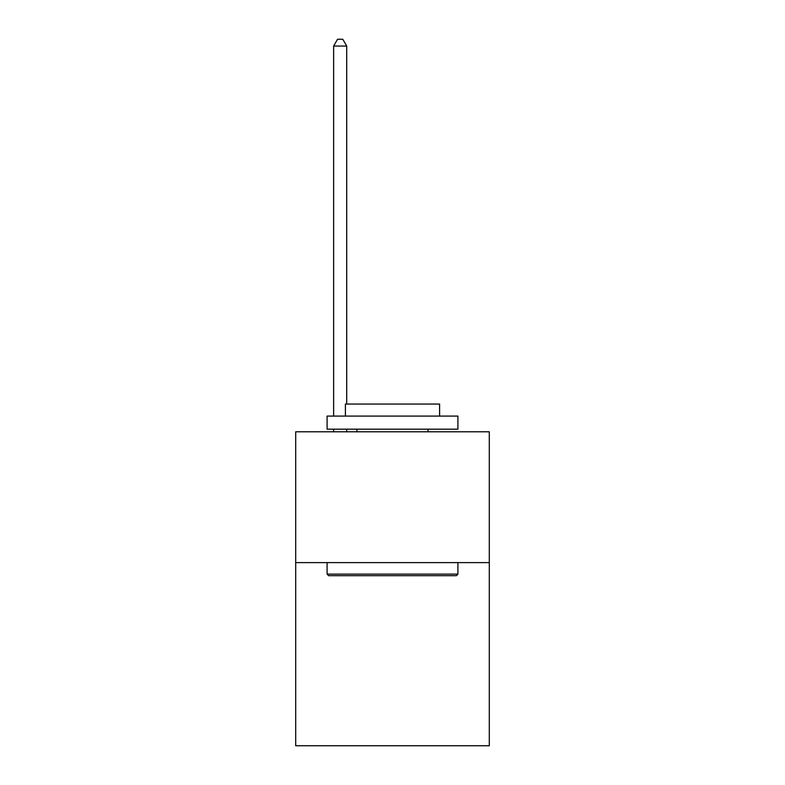 <?xml version="1.0" encoding="UTF-8"?>
<svg xmlns="http://www.w3.org/2000/svg" width="785" height="785" viewBox="0 0 785 785"><rect width="100%" height="100%" fill="white"/><g stroke="black" fill="none" stroke-linecap="round" stroke-linejoin="round"><path stroke-width="1.18" d="M489.3 562.61L489.3 745.75L295.7 745.75L295.7 431.799L489.3 431.799L489.3 562.61L295.7 562.61M328.66 575.69L327.09 574.12L457.91 574.12L456.34 575.69L328.66 575.69M457.91 416.099L457.91 429.179L327.09 429.179L327.09 416.099L457.91 416.099M345.41 416.099L345.41 404.059L439.59 404.059L439.59 416.099M457.91 562.61L457.91 574.12M327.09 562.61L327.09 574.12M428.08 429.179L428.08 431.799M356.92 429.179L356.92 431.799M346.715 431.799L346.715 429.179M346.715 404.059L346.715 46.05L333.635 46.05L333.635 416.099M333.635 431.799L333.635 429.179M333.635 46.05L337.56 39.25L342.79 39.25L346.715 46.05"/></g></svg>
